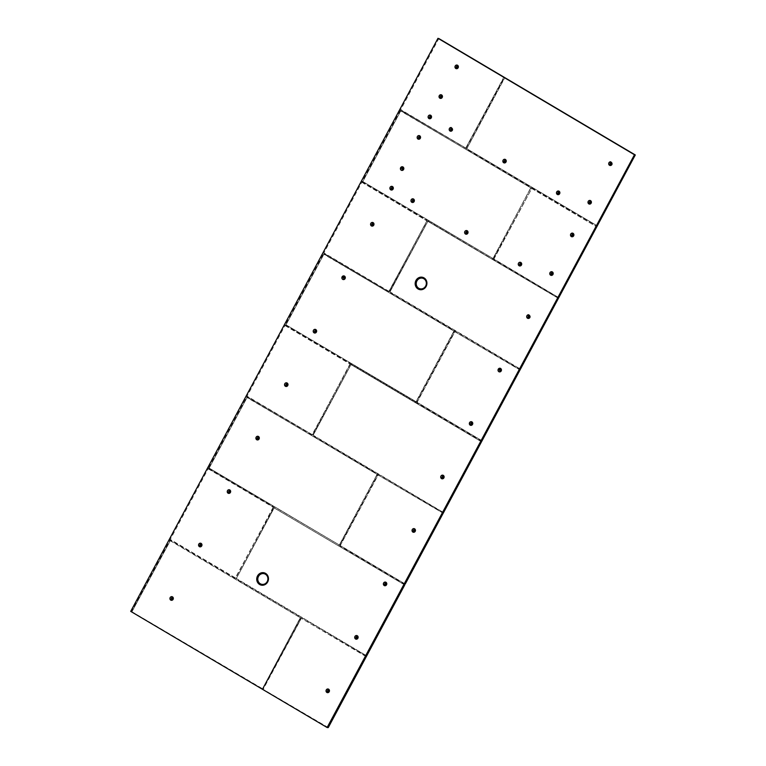 <?xml version="1.0" encoding="UTF-8"?>
<svg xmlns="http://www.w3.org/2000/svg" width="766" height="766" viewBox="0 0 766 766"><rect width="100%" height="100%" fill="white"/><g stroke="black" fill="none" stroke-linecap="round" stroke-linejoin="round"><path stroke-width="0.57" stroke-dasharray="3.83 2.87" d="M171.191 600.285L171.268 600.305A1.858 1.714 -76.9 0 0 172.561 596.877A1.858 1.714 -76.9 0 0 172.072 596.685M199.936 546.847L199.859 546.828A1.858 1.714 -76.9 0 0 201.228 543.42A1.858 1.714 -76.9 0 0 200.73 543.228M228.555 493.381A1.858 1.714 -76.9 0 0 229.886 489.953A1.858 1.714 -76.9 0 0 229.398 489.771L229.36 489.761M257.223 439.923A1.858 1.714 -76.9 0 0 258.554 436.496A1.858 1.714 -76.9 0 0 258.056 436.314M285.89 386.466A1.858 1.714 -76.9 0 0 287.221 383.038A1.858 1.714 -76.9 0 0 286.723 382.847M314.548 332.999A1.858 1.714 -76.9 0 0 315.879 329.581A1.858 1.714 -76.9 0 0 315.391 329.39M343.216 279.542A1.858 1.714 -76.9 0 0 344.547 276.124A1.858 1.714 -76.9 0 0 344.049 275.932M371.874 226.085A1.858 1.714 -76.9 0 0 373.205 222.667A1.858 1.714 -76.9 0 0 372.716 222.475M391.225 190.016A1.858 1.714 -76.9 0 0 392.556 186.588A1.858 1.714 -76.9 0 0 392.058 186.397M401.777 170.416L401.7 170.397A1.858 1.714 -76.9 0 0 403.069 166.978A1.858 1.714 -76.9 0 0 402.571 166.796M418.418 139.211L418.495 139.23A1.858 1.714 -76.9 0 0 419.787 135.802A1.858 1.714 -76.9 0 0 419.299 135.611M429.439 118.73A1.858 1.714 -76.9 0 0 430.77 115.312A1.858 1.714 -76.9 0 0 430.281 115.12L430.243 115.111M440.354 98.383A1.858 1.714 -76.9 0 0 441.685 94.965A1.858 1.714 -76.9 0 0 441.187 94.773M456.239 68.672L456.316 68.691A1.858 1.714 -76.9 0 0 457.608 65.263A1.858 1.714 -76.9 0 0 457.111 65.072M412.242 202.454L412.319 202.473A1.858 1.714 -76.9 0 0 413.611 199.045A1.858 1.714 -76.9 0 0 413.113 198.854M465.939 234.195A1.858 1.714 -76.9 0 0 467.26 230.777A1.858 1.714 -76.9 0 0 466.772 230.585M450.494 131.187A1.858 1.714 -76.9 0 0 451.825 127.769A1.858 1.714 -76.9 0 0 451.337 127.577L451.375 127.587M504.114 162.909L504.191 162.928A1.858 1.714 -76.9 0 0 505.483 159.5A1.858 1.714 -76.9 0 0 504.995 159.309M557.849 194.66L557.772 194.641A1.858 1.714 -76.9 0 0 559.142 191.232A1.858 1.714 -76.9 0 0 558.644 191.04M519.587 265.936A1.858 1.714 -76.9 0 0 520.918 262.508A1.858 1.714 -76.9 0 0 520.43 262.317L520.392 262.307M327.36 692.627A1.858 1.714 -76.9 0 0 328.691 689.208A1.858 1.714 -76.9 0 0 328.202 689.017M355.989 639.16L356.066 639.179A1.858 1.714 -76.9 0 0 357.358 635.751A1.858 1.714 -76.9 0 0 356.86 635.56M384.685 585.712A1.858 1.714 -76.9 0 0 386.016 582.294A1.858 1.714 -76.9 0 0 385.528 582.103M413.353 532.255A1.858 1.714 -76.9 0 0 414.684 528.837A1.858 1.714 -76.9 0 0 414.186 528.645L414.234 528.655M442.02 478.798A1.858 1.714 -76.9 0 0 443.342 475.38A1.858 1.714 -76.9 0 0 442.853 475.188M470.717 425.35L470.64 425.331A1.858 1.714 -76.9 0 0 472.009 421.922A1.858 1.714 -76.9 0 0 471.521 421.731M499.346 371.883A1.858 1.714 -76.9 0 0 500.677 368.465A1.858 1.714 -76.9 0 0 500.179 368.274M528.004 318.426A1.858 1.714 -76.9 0 0 529.335 315.008A1.858 1.714 -76.9 0 0 528.846 314.816L528.885 314.826M551.099 275.358A1.858 1.714 -76.9 0 0 552.43 271.94A1.858 1.714 -76.9 0 0 551.932 271.748M571.762 236.742L571.838 236.761A1.858 1.714 -76.9 0 0 573.131 233.333A1.858 1.714 -76.9 0 0 572.642 233.142M589.36 204.091L589.274 204.072A1.858 1.714 -76.9 0 0 590.643 200.663A1.858 1.714 -76.9 0 0 590.155 200.472M610.023 165.475A1.858 1.714 -76.9 0 0 611.345 162.057A1.858 1.714 -76.9 0 0 610.856 161.865L610.895 161.875M172.015 597.844L171.421 598.955L172.015 599.299M200.682 544.387L200.089 544.77L200.682 545.842M229.35 490.929L228.747 492.04L229.34 492.385M258.008 437.472L257.414 438.583L258.008 438.928M286.675 384.015L286.082 384.398L286.675 385.47M315.333 330.548L314.74 331.668L315.333 332.013M344.001 277.091L343.407 277.474L344.001 278.556M372.669 223.634L372.065 224.744L372.659 225.099M392.01 187.565L391.416 187.948L392.01 189.02M402.523 167.955L401.93 168.338L402.523 169.41M419.241 136.769L418.648 137.88L419.241 138.225M430.224 116.288L429.63 117.399L430.224 117.744M441.139 95.932L440.546 97.043L441.139 97.397M457.063 66.23L456.469 67.341L457.063 67.695M413.065 200.012L412.472 200.395L413.065 201.477M466.724 231.744L466.13 232.127L466.714 233.209M451.279 128.736L450.686 129.847L451.279 130.201M504.938 160.467L504.344 161.578L504.938 161.932M558.596 192.199L558.002 193.31L558.596 193.664M520.382 263.485L519.779 264.596L520.373 264.94M328.145 690.176L327.551 691.286L328.145 691.641M356.812 636.718L356.219 637.101L356.812 638.183M385.48 583.261L384.877 584.372L385.47 584.726M414.138 529.804L413.544 530.915L414.138 531.269M442.805 476.347L442.212 476.73L442.805 477.812M471.463 422.889L470.87 424L471.463 424.354M500.131 369.432L499.537 369.815L500.131 370.897M528.799 315.975L528.195 317.086L528.789 317.44M551.884 272.907L551.29 274.017L551.884 274.372M572.585 234.3L571.991 235.411L572.585 235.765M590.107 201.63L589.514 202.013L590.098 203.095M610.808 163.024L610.215 163.407L610.799 164.489M130.708 611.373L131.695 611.345L170.081 539.752L235.65 578.033L273.309 506.939L208.295 468.486L246.901 396.491L312.471 434.762L350.129 363.668L285.115 325.215L323.721 253.22L388.735 291.674L427.093 220.991L361.935 181.954L400.541 109.95L466.101 148.231L504.114 77.174M504.449 77.366L503.894 77.021L465.68 148.25L400.666 109.797L438.841 38.549M361.935 181.954L426.949 220.397M388.735 291.674L323.846 253.067L361.887 182.126M285.115 325.215L350.129 363.668M311.915 434.935L247.025 396.338L285.067 325.387M208.295 468.486L273.309 506.939M235.095 578.206L170.205 539.599L208.247 468.658M328.25 727.576L263.111 689.314L328.154 727.509L366.272 656.673M366.368 656.347L301.095 618.21L262.738 689.132L263.293 689.141L301.364 618.277L366.167 656.606L366.809 655.677M131.513 611.517L262.92 688.96L301.459 617.932M558.606 297.811L596.819 226.544M520.449 369.126L558.51 297.735L493.706 259.406M519.903 370.15L520.104 369.365L389.76 292.277M443.38 512.713L481.69 440.996L416.886 402.667M404.965 584.353L443.284 512.636L312.949 435.548M366.818 655.658L404.869 584.267L340.066 545.938M366.263 656.692L301.364 618.277M597.269 225.855L635.292 154.962M635.225 154.684L504.43 77.577L466.58 149.016L596.925 226.094L531.92 188.13L493.563 258.812M465.556 148.403L503.98 77.309L438.803 38.75M361.83 182.289L426.873 220.828L389.281 291.492M350.273 364.252L312.164 434.628L247.15 396.185M273.452 507.523L235.344 577.899L170.33 539.446M131.675 611.622L262.403 688.931L300.569 617.913L170.397 540.423L131.695 611.345M300.569 617.913L300.425 617.329M404.774 584.717L273.788 507.724L236.129 578.818L366.56 655.983M274.343 507.542L273.788 507.724M443.179 513.086L377.724 474.843L339.922 545.344M481.594 441.446L351.163 364.281L312.796 434.964M519.999 369.815L454.544 331.573L416.742 402.083M558.414 298.185L427.974 221.01L389.616 291.693M531.92 188.13L531.365 188.312M466.437 148.422L466.58 149.016M400.857 110.62L362.644 181.896L493.227 258.621L530.886 187.526L400.302 110.802M531.029 188.11L530.886 187.526M492.672 258.793L493.227 258.621M362.5 181.303L362.644 181.896M324.037 253.891L285.823 325.157L415.852 402.054L454.066 330.788L323.482 254.063M454.209 331.381L454.066 330.788M415.852 402.054L416.407 401.882M285.68 324.573L285.823 325.157M247.217 397.161L209.003 468.428L339.587 545.153L377.245 474.058L246.662 397.334M377.389 474.642L377.245 474.058M339.032 545.325L339.587 545.153M208.859 467.835L209.003 468.428M482.044 440.756L519.913 370.141M465.805 148.097L400.79 109.643M427.974 221.01L427.428 221.183M455.1 331.4L454.544 331.573M351.163 364.281L350.608 364.453M378.28 474.671L377.724 474.843M235.985 578.225L236.129 578.818M170.397 540.423L169.851 540.605M388.984 291.367L323.97 252.914M285.019 325.56L350.033 364.013M208.199 468.83L273.213 507.274M300.349 617.75L262.479 688.672L300.329 617.664L170.301 540.767L132.049 611.536L170.215 540.796M531.815 188.474L596.628 226.803L531.738 188.503L493.926 259.004L558.634 297.572L493.955 259.1M427.878 221.355L558.261 298.261L427.878 221.355L389.99 291.884L520.353 369.059L390.009 291.97M455.004 331.745L519.855 369.901L454.918 331.764L417.116 402.274L481.938 440.689L417.135 402.361M351.058 364.616L481.393 441.704L350.981 364.645L313.198 435.241L443.409 512.473L313.198 435.241M378.184 475.006L443.035 513.163L378.184 475.006L340.296 545.545L405.118 583.96L340.315 545.631M274.238 507.887L404.62 584.879L274.161 507.915L236.378 578.512L366.588 655.744L236.378 578.512M466.829 148.709L597.164 225.788L466.829 148.709L504.794 77.778L466.81 148.614M426.873 220.828L389.061 291.339M350.052 364.099L312.25 434.6M273.232 507.37L235.43 577.87M170.301 540.767L300.329 617.664M236.349 578.416L274.161 507.915M340.296 545.545L378.098 475.035M313.17 435.155L350.981 364.645M417.116 402.274L454.918 331.764M389.99 291.884L427.792 221.384M493.926 259.004L531.738 188.503M400.81 110.792L530.79 187.862L400.81 110.792M530.809 187.957L493.007 258.458L530.79 187.862M492.921 258.487L362.892 181.59L493.007 258.458M400.675 110.993L362.873 181.494L400.762 110.965M323.989 254.063L453.97 331.132L323.989 254.063M453.989 331.218L416.187 401.729L453.97 331.132M416.101 401.748L286.072 324.851L416.187 401.729M323.855 254.255L286.053 324.765L323.941 254.235M247.169 397.324L377.15 474.403L247.169 397.324M377.169 474.489L339.367 544.99L377.15 474.403M339.281 545.019L209.252 468.122L339.367 544.99M247.035 397.525L209.233 468.026L247.121 397.497"/><path stroke-width="1.15" d="M172.072 596.685A1.858 1.714 -76.9 0 0 170.818 600.123A1.858 1.714 -76.9 0 0 171.23 600.295M170.741 600.104A1.858 1.714 -76.9 0 0 173.202 599.117A1.858 1.714 -76.9 0 0 172.024 596.676A1.858 1.714 -76.9 0 0 170.741 600.104M200.73 543.228A1.858 1.714 -76.9 0 0 199.897 546.838A1.858 1.714 -76.9 0 0 201.142 543.4A1.858 1.714 -76.9 0 0 198.681 544.377A1.858 1.714 -76.9 0 0 199.859 546.828M229.398 489.771A1.858 1.714 -76.9 0 0 228.144 493.208A1.858 1.714 -76.9 0 0 228.555 493.381M228.067 493.189A1.858 1.714 -76.9 0 0 230.528 492.203A1.858 1.714 -76.9 0 0 229.36 489.761A1.858 1.714 -76.9 0 0 228.067 493.189M258.056 436.314A1.858 1.714 -76.9 0 0 257.223 439.923M256.734 439.732A1.858 1.714 -76.9 0 0 259.195 438.746A1.858 1.714 -76.9 0 0 258.018 436.294A1.858 1.714 -76.9 0 0 256.734 439.732M286.723 382.847A1.858 1.714 -76.9 0 0 285.479 386.294A1.858 1.714 -76.9 0 0 285.89 386.466M285.392 386.275A1.858 1.714 -76.9 0 0 287.863 385.288A1.858 1.714 -76.9 0 0 286.685 382.837A1.858 1.714 -76.9 0 0 285.392 386.275M315.391 329.39A1.858 1.714 -76.9 0 0 314.137 332.837A1.858 1.714 -76.9 0 0 314.548 332.999M314.06 332.817A1.858 1.714 -76.9 0 0 316.521 331.831A1.858 1.714 -76.9 0 0 315.353 329.38A1.858 1.714 -76.9 0 0 314.06 332.817M344.049 275.932A1.858 1.714 -76.9 0 0 343.216 279.542M342.718 279.36A1.858 1.714 -76.9 0 0 345.188 278.374A1.858 1.714 -76.9 0 0 344.011 275.923A1.858 1.714 -76.9 0 0 342.718 279.36M372.716 222.475A1.858 1.714 -76.9 0 0 371.874 226.085M371.386 225.893A1.858 1.714 -76.9 0 0 373.856 224.917A1.858 1.714 -76.9 0 0 372.678 222.466A1.858 1.714 -76.9 0 0 371.386 225.893M392.058 186.397A1.858 1.714 -76.9 0 0 390.813 189.844A1.858 1.714 -76.9 0 0 391.225 190.016M390.727 189.824A1.858 1.714 -76.9 0 0 393.197 188.838A1.858 1.714 -76.9 0 0 392.02 186.387A1.858 1.714 -76.9 0 0 390.727 189.824M402.571 166.796A1.858 1.714 -76.9 0 0 401.738 170.406A1.858 1.714 -76.9 0 0 402.983 166.959A1.858 1.714 -76.9 0 0 400.522 167.946A1.858 1.714 -76.9 0 0 401.7 170.397M419.299 135.611A1.858 1.714 -76.9 0 0 418.045 139.048A1.858 1.714 -76.9 0 0 418.456 139.221M417.968 139.029A1.858 1.714 -76.9 0 0 420.429 138.043A1.858 1.714 -76.9 0 0 419.251 135.601A1.858 1.714 -76.9 0 0 417.968 139.029M430.281 115.12A1.858 1.714 -76.9 0 0 429.027 118.567A1.858 1.714 -76.9 0 0 429.439 118.73M428.95 118.548A1.858 1.714 -76.9 0 0 431.411 117.562A1.858 1.714 -76.9 0 0 430.243 115.111A1.858 1.714 -76.9 0 0 428.95 118.548M441.187 94.773A1.858 1.714 -76.9 0 0 440.354 98.383M439.856 98.192A1.858 1.714 -76.9 0 0 442.327 97.205A1.858 1.714 -76.9 0 0 441.149 94.764A1.858 1.714 -76.9 0 0 439.856 98.192M457.111 65.072A1.858 1.714 -76.9 0 0 456.277 68.681M455.789 68.49A1.858 1.714 -76.9 0 0 458.25 67.513A1.858 1.714 -76.9 0 0 457.072 65.062A1.858 1.714 -76.9 0 0 455.789 68.49M413.113 198.854A1.858 1.714 -76.9 0 0 411.869 202.291A1.858 1.714 -76.9 0 0 412.28 202.463M411.782 202.272A1.858 1.714 -76.9 0 0 414.253 201.286A1.858 1.714 -76.9 0 0 413.075 198.844A1.858 1.714 -76.9 0 0 411.782 202.272M466.772 230.585A1.858 1.714 -76.9 0 0 465.527 234.023A1.858 1.714 -76.9 0 0 465.939 234.195M465.441 234.003A1.858 1.714 -76.9 0 0 467.911 233.027A1.858 1.714 -76.9 0 0 466.733 230.576A1.858 1.714 -76.9 0 0 465.441 234.003M451.298 127.568A1.858 1.714 -76.9 0 0 450.006 130.996A1.858 1.714 -76.9 0 0 452.467 130.009A1.858 1.714 -76.9 0 0 449.47 128.516A1.858 1.714 -76.9 0 0 450.494 131.187M504.995 159.309A1.858 1.714 -76.9 0 0 504.152 162.919M503.664 162.727A1.858 1.714 -76.9 0 0 506.125 161.741A1.858 1.714 -76.9 0 0 504.947 159.299A1.858 1.714 -76.9 0 0 503.664 162.727M558.644 191.04A1.858 1.714 -76.9 0 0 557.811 194.65A1.858 1.714 -76.9 0 0 559.056 191.213A1.858 1.714 -76.9 0 0 556.595 192.199A1.858 1.714 -76.9 0 0 557.772 194.641M520.43 262.317A1.858 1.714 -76.9 0 0 519.176 265.764A1.858 1.714 -76.9 0 0 519.587 265.936M519.099 265.745A1.858 1.714 -76.9 0 0 521.569 264.758A1.858 1.714 -76.9 0 0 520.392 262.307A1.858 1.714 -76.9 0 0 519.099 265.745M328.202 689.017A1.858 1.714 -76.9 0 0 327.36 692.627M326.871 692.445A1.858 1.714 -76.9 0 0 329.332 691.459A1.858 1.714 -76.9 0 0 328.154 689.007A1.858 1.714 -76.9 0 0 326.871 692.445M356.86 635.56A1.858 1.714 -76.9 0 0 356.027 639.17M355.529 638.978A1.858 1.714 -76.9 0 0 358 638.001A1.858 1.714 -76.9 0 0 356.822 635.55A1.858 1.714 -76.9 0 0 355.529 638.978M385.528 582.103A1.858 1.714 -76.9 0 0 384.685 585.712M384.197 585.521A1.858 1.714 -76.9 0 0 386.658 584.544A1.858 1.714 -76.9 0 0 385.49 582.093A1.858 1.714 -76.9 0 0 384.197 585.521M414.147 528.636A1.858 1.714 -76.9 0 0 412.864 532.064A1.858 1.714 -76.9 0 0 415.325 531.077A1.858 1.714 -76.9 0 0 414.147 528.636A1.858 1.714 -76.9 0 0 413.353 532.255M442.853 475.188A1.858 1.714 -76.9 0 0 441.609 478.626A1.858 1.714 -76.9 0 0 442.02 478.798M441.522 478.606A1.858 1.714 -76.9 0 0 443.993 477.62A1.858 1.714 -76.9 0 0 442.815 475.179A1.858 1.714 -76.9 0 0 441.522 478.606M471.521 421.731A1.858 1.714 -76.9 0 0 470.678 425.341A1.858 1.714 -76.9 0 0 471.933 421.903A1.858 1.714 -76.9 0 0 469.462 422.889A1.858 1.714 -76.9 0 0 470.64 425.331M500.179 368.274A1.858 1.714 -76.9 0 0 499.346 371.883M498.848 371.692A1.858 1.714 -76.9 0 0 501.318 370.706A1.858 1.714 -76.9 0 0 500.141 368.264A1.858 1.714 -76.9 0 0 498.848 371.692M528.808 314.807A1.858 1.714 -76.9 0 0 527.515 318.235A1.858 1.714 -76.9 0 0 529.986 317.248A1.858 1.714 -76.9 0 0 526.979 315.755A1.858 1.714 -76.9 0 0 528.004 318.426M551.932 271.748A1.858 1.714 -76.9 0 0 551.099 275.358M550.61 275.176A1.858 1.714 -76.9 0 0 553.071 274.19A1.858 1.714 -76.9 0 0 551.893 271.738A1.858 1.714 -76.9 0 0 550.61 275.176M572.642 233.142A1.858 1.714 -76.9 0 0 571.8 236.751M571.312 236.56A1.858 1.714 -76.9 0 0 573.772 235.574A1.858 1.714 -76.9 0 0 572.595 233.132A1.858 1.714 -76.9 0 0 571.312 236.56M590.155 200.472A1.858 1.714 -76.9 0 0 589.313 204.082A1.858 1.714 -76.9 0 0 590.567 200.644A1.858 1.714 -76.9 0 0 588.106 201.63A1.858 1.714 -76.9 0 0 589.274 204.072M610.818 161.856A1.858 1.714 -76.9 0 0 609.525 165.284A1.858 1.714 -76.9 0 0 611.996 164.297A1.858 1.714 -76.9 0 0 608.989 162.804A1.858 1.714 -76.9 0 0 610.023 165.475M259.626 584.487A6.329 5.85 -76.9 0 0 267.669 581.949A6.329 5.85 -76.9 0 0 265.572 573.399A6.329 5.85 -76.9 0 0 257.529 575.946A6.329 5.85 -76.9 0 0 259.626 584.487M418.073 288.983A6.329 5.85 -76.9 0 0 426.116 286.446A6.329 5.85 -76.9 0 0 424.019 277.895A6.329 5.85 -76.9 0 0 415.976 280.442A6.329 5.85 -76.9 0 0 418.073 288.983M172.36 598.131L171.766 599.242L172.609 598.926L171.766 597.786L172.609 598.189M201.027 544.674L200.424 545.785L201.276 544.731L200.433 544.329L201.276 544.731M229.685 491.217L229.091 492.327L229.934 492.002L229.091 490.872L229.934 491.274M258.353 437.759L257.759 438.87L258.602 437.817L257.759 437.415L258.602 437.817M287.011 384.302L286.675 385.47L287.269 384.36L286.427 383.948L287.269 384.36M315.678 330.845L315.085 331.956L315.927 331.63L315.085 330.491L315.927 330.902M344.346 277.388L343.743 278.498L344.595 277.445L343.752 277.033L344.595 277.445M373.004 223.931L372.659 225.099L373.262 223.988L372.41 223.576L373.262 223.988M392.355 187.852L391.752 188.963L392.604 187.909L391.761 187.507L392.604 187.909M402.868 168.242L402.265 169.353L403.117 168.3L402.274 167.898L403.117 168.3M419.586 137.057L419.241 138.225L419.835 137.114L418.992 136.712L419.835 137.114M430.569 116.576L429.975 117.686L430.818 117.361L429.975 116.221L430.818 116.633M441.484 96.229L440.89 97.339L441.733 96.286L440.89 95.874L441.733 96.286M457.407 66.527L456.814 67.638L457.656 67.312L456.814 66.173L457.656 66.585M413.41 200.309L412.807 201.42L413.659 200.366L412.817 199.955L413.659 200.366M467.059 232.041L466.714 233.209L467.317 232.098L466.465 231.686L467.317 232.098M451.624 129.033L451.03 130.143L451.873 129.818L451.03 128.678L451.873 129.09M505.282 160.764L504.689 161.875L505.531 161.549L504.689 160.41L505.531 160.822M558.941 192.496L558.347 193.606L559.19 192.553L558.347 192.142L559.19 192.553M520.717 263.772L520.373 264.94L520.976 263.83L520.124 263.418L520.976 263.83M328.49 690.472L328.145 691.641L328.738 690.53L327.896 690.118L328.738 690.53M357.157 637.015L356.554 638.126L357.406 637.073L356.563 636.661L357.406 637.073M385.815 583.558L385.47 584.726L386.064 583.615L385.221 583.204L386.064 583.615M414.483 530.101L413.889 531.211L414.732 530.158L413.889 529.746L414.732 530.158M443.141 476.644L442.805 477.812L443.399 476.701L442.556 476.289L443.399 476.701M471.808 423.186L471.463 424.354L472.057 423.244L471.214 422.832L472.057 423.244M500.476 369.729L499.872 370.84L500.725 369.786L499.882 369.375L500.725 369.786M529.134 316.262L528.789 317.44L529.392 316.329L528.54 315.918L529.392 316.329M552.229 273.203L551.635 274.314L552.477 273.261L551.635 272.849L552.477 273.261M572.93 234.597L572.336 235.708L573.179 235.382L572.336 234.243L573.179 234.655M590.442 201.927L590.098 203.095L590.701 201.985L589.849 201.573L590.701 201.985M611.144 163.321L610.799 164.489L611.402 163.378L610.55 162.966L611.402 163.378M327.254 727.556L328.25 727.585L327.12 727.528L130.708 611.373L437.98 38.3L634.468 154.761L327.12 727.528M503.98 77.309L437.98 38.3M558.634 297.572L596.676 226.631M520.229 369.212L558.261 298.261M481.814 440.843L519.855 369.901M443.409 512.473L481.45 441.532M404.994 584.113L443.035 513.163M366.588 655.744L404.63 584.803M327.178 727.556L328.26 727.585L366.818 655.658M404.687 585.052L328.25 727.576M597.04 225.941L635.292 154.971L634.468 154.761M634.392 154.464L504.612 77.682M171.766 599.242L171.172 598.897L171.766 597.786M200.424 545.785L199.83 545.44L200.433 544.329M229.091 492.327L228.498 491.983L229.091 490.872M257.759 438.87L257.165 438.525L257.759 437.415M286.417 385.413L285.823 385.059L286.427 383.948M315.085 331.956L314.491 331.601L315.085 330.491M343.743 278.498L343.158 277.416L343.752 277.033M372.41 225.041L371.816 224.687L372.41 223.576M391.752 188.963L391.158 188.618L391.761 187.507M402.265 169.353L401.681 168.281L402.274 167.898M418.992 138.167L418.399 137.823L418.992 136.712M429.975 117.686L429.381 117.332L429.975 116.221M440.89 97.339L440.297 96.985L440.89 95.874M456.814 67.638L456.22 67.284L456.814 66.173M412.807 201.42L412.213 201.065L412.817 199.955M466.465 233.151L465.872 232.797L466.465 231.686M451.03 130.143L450.437 129.789L451.03 128.678M504.689 161.875L504.095 161.521L504.689 160.41M558.347 193.606L557.753 193.252L558.347 192.142M520.124 264.883L519.53 264.529L520.124 263.418M327.896 691.583L327.302 691.229L327.896 690.118M356.554 638.126L355.96 637.772L356.563 636.661M385.221 584.669L384.628 584.314L385.221 583.204M413.889 531.211L413.295 530.857L413.889 529.746M442.547 477.754L441.953 477.4L442.556 476.289M471.214 424.297L470.621 423.943L471.214 422.832M499.872 370.84L499.288 369.758L499.882 369.375M528.54 317.373L527.946 317.028L528.54 315.918M551.635 274.314L551.041 273.96L551.635 272.849M572.336 235.708L571.742 235.354L572.336 234.243M589.849 203.038L589.255 202.684L589.849 201.573M610.55 164.431L609.956 164.077L610.55 162.966M259.789 584.381A6.176 5.716 -76.9 0 0 267.64 581.892A6.176 5.716 -76.9 0 0 265.591 573.552A6.176 5.716 -76.9 0 0 257.74 576.042A6.176 5.716 -76.9 0 0 259.789 584.381M426.088 286.388A6.176 5.716 -76.9 0 0 424.038 278.048A6.176 5.716 -76.9 0 0 416.187 280.538A6.176 5.716 -76.9 0 0 418.236 288.878A6.176 5.716 -76.9 0 0 426.088 286.388M260.296 583.769A5.439 5.036 -76.9 0 0 267.21 581.586A5.439 5.036 -76.9 0 0 265.409 574.232A5.439 5.036 -76.9 0 0 258.487 576.425A5.439 5.036 -76.9 0 0 260.296 583.769M425.657 286.082A5.439 5.036 -76.9 0 0 423.857 278.728A5.439 5.036 -76.9 0 0 416.934 280.921A5.439 5.036 -76.9 0 0 418.743 288.265A5.439 5.036 -76.9 0 0 425.657 286.082M519.913 370.141L635.282 154.971L438.832 38.539M405.233 584.046L443.629 512.397M481.498 441.771L482.044 440.756M558.328 298.52L558.864 297.495M443.102 513.421L520.449 369.126M596.733 226.889L597.279 225.874"/></g></svg>
